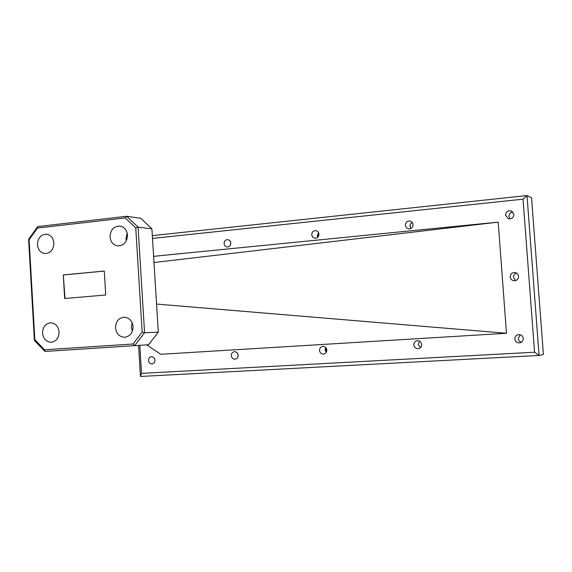 <?xml version="1.0" encoding="UTF-8"?>
<svg xmlns="http://www.w3.org/2000/svg" width="572" height="572" viewBox="0 0 572 572"><rect width="100%" height="100%" fill="white"/><g stroke="black" fill="none" stroke-linecap="round" stroke-linejoin="round"><path stroke-width="0.86" d="M326.262 352.416L325.733 347.497M409.924 226.183L410.424 224.153M317.839 237.18L318.597 232.618M510.095 218.897L508.987 216.43C509.066 213.907 510.367 212.412 512.891 211.955M505.598 215.201L508.265 218.683C511.668 219.226 513.556 217.782 513.928 214.364L511.382 210.925C507.929 210.296 505.998 211.719 505.598 215.201M410.782 228.564L409.995 225.339L410.689 223.731L412.298 222.408M405.348 225.332L406.256 227.599L408.315 228.85C411.268 229.022 412.87 227.592 413.113 224.553L412.226 222.315L410.224 221.057C407.228 220.828 405.605 222.251 405.348 225.332M317.775 237.244L317.346 235.7L318.554 232.532M311.711 234.799L312.648 237.094L314.743 238.252C317.381 238.259 318.79 236.865 318.976 234.062L318.061 231.789L316.009 230.616C313.334 230.573 311.904 231.967 311.711 234.799M230.623 244.666L230.852 242.728M224.074 243.658L225.003 245.946L227.055 247.032C229.458 246.947 230.73 245.595 230.873 242.964L229.965 240.698L227.935 239.596C225.511 239.654 224.224 241.005 224.074 243.658M148.527 360.496C148.877 362.741 150.057 363.892 152.073 363.935C153.947 363.549 154.912 362.276 154.962 360.117C154.619 357.886 153.446 356.742 151.451 356.678C149.549 357.05 148.577 358.322 148.527 360.496M238.059 356.335L237.83 353.925M231.288 355.641C231.66 357.972 232.933 359.152 235.085 359.18C237.073 358.773 238.088 357.457 238.138 355.241C237.766 352.931 236.508 351.744 234.377 351.694C232.368 352.087 231.338 353.403 231.288 355.641M326.24 352.452L325.082 349.892L325.704 347.469M319.533 350.457C319.941 352.888 321.314 354.104 323.63 354.111C325.733 353.668 326.805 352.302 326.848 350.028C326.44 347.633 325.096 346.417 322.808 346.382C320.67 346.796 319.584 348.162 319.533 350.457M420.42 347.676L418.332 344.408L419.612 341.198M413.835 344.923C414.292 347.461 415.78 348.713 418.289 348.684C420.499 348.191 421.621 346.789 421.664 344.466C421.221 341.97 419.762 340.719 417.295 340.705C415.036 341.155 413.885 342.564 413.835 344.923M521.314 342.285L519.362 341.198L518.168 338.917L520.134 334.756M514.843 338.996C515.365 341.684 517.002 342.971 519.762 342.864C522.05 342.299 523.208 340.848 523.237 338.51C522.744 335.886 521.149 334.591 518.468 334.627C516.087 335.135 514.879 336.593 514.843 338.996M515.615 280.587L513.549 277.356C513.542 275.225 514.557 273.802 516.595 273.087M510.21 276.962C510.531 279.107 511.768 280.373 513.928 280.752C516.852 280.68 518.404 279.193 518.568 276.297C518.268 274.21 517.081 272.958 515 272.522C511.997 272.522 510.403 274.002 510.21 276.962M37.452 244.773C38.088 249.914 40.591 252.853 44.973 253.582C50.608 253.167 53.589 249.635 53.918 242.993C53.303 237.945 50.858 235.013 46.589 234.213C40.848 234.513 37.802 238.038 37.452 244.773M110.031 236.915C110.682 242.113 113.277 245.116 117.818 245.939C123.888 245.617 127.113 241.977 127.484 235.028C126.855 229.944 124.338 226.948 119.934 226.04C113.728 226.226 110.432 229.851 110.031 236.915M127.17 232.976L126.004 238.624L126.34 240.733M115.515 327.856C116.373 333.798 119.448 336.929 124.725 337.258C130.101 336.357 132.876 332.804 133.061 326.591C132.225 320.763 129.236 317.632 124.095 317.188C118.583 317.975 115.723 321.528 115.515 327.856M132.111 322.694L131.403 327.313L132.382 331.217M42.542 333.133C43.358 338.917 46.253 341.963 51.244 342.278C56.299 341.405 58.923 337.959 59.102 331.932C58.308 326.247 55.477 323.201 50.601 322.787C45.424 323.566 42.743 327.012 42.542 333.133M44.523 349.799L133.033 344.001L142.156 332.196L135.771 227.899L125.354 217.946L37.502 228.049L29.101 239.704L34.835 339.689L44.523 349.799L44.959 351.451L148.513 344.752L44.959 351.451L34.399 340.433L28.6 239.26L37.752 226.562L126.719 216.273L140.741 218.268L151.916 228.879L138.081 227.12L144.566 332.775L158.301 332.168L151.916 228.879M63.285 274.939L64.665 298.505L105.72 294.995L104.283 271.042L63.285 274.939L65.022 298.477M104.283 271.092L63.642 274.953M153.997 262.534L498.205 222.136L153.611 256.335M146.718 344.866L160.746 354.297L506.47 333.276L498.205 222.136M156.564 304.068L506.47 333.276M125.354 217.946L126.719 216.273L138.081 227.12L135.771 227.899M148.513 344.752L158.301 332.168M142.156 332.196L144.566 332.775L134.606 345.645L133.033 344.001M37.752 226.562L37.502 228.049M29.101 239.704L28.6 239.26M34.835 339.689L34.399 340.433M152.331 235.628L527.005 195.545L539.081 355.462L140.462 376.455L138.567 345.395M139.811 345.316L141.52 373.373L534.57 352.216L539.081 355.462L543.4 354.468L531.545 197.74L527.005 195.545L523.037 199.17L152.502 238.41M534.57 352.216L523.037 199.17M140.462 376.455L141.52 373.373"/></g></svg>
